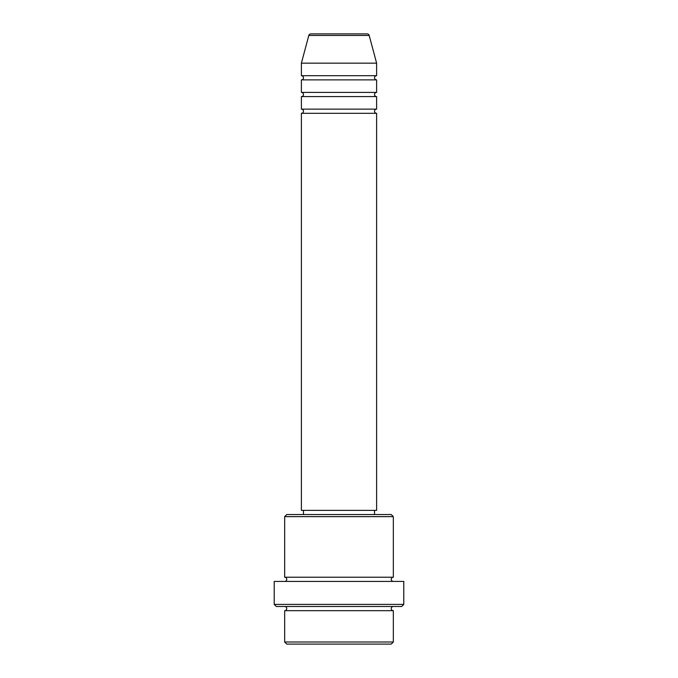 <?xml version="1.0" encoding="UTF-8"?>
<svg xmlns="http://www.w3.org/2000/svg" width="678" height="678" viewBox="0 0 678 678"><rect width="100%" height="100%" fill="white"/><g stroke="black" fill="none" stroke-linecap="round" stroke-linejoin="round"><path stroke-width="1.02" d="M369.188 35.451L308.812 35.451A2.093 2.093 0 0 1 310.829 33.9L367.171 33.9A2.093 2.093 0 0 1 369.188 35.451L376.612 63.156L301.388 63.156L301.388 75.699A2.093 2.093 0 0 1 303.473 77.784A2.093 2.093 0 0 1 301.388 79.877L301.388 92.411A2.093 2.093 0 0 1 303.473 94.505A2.093 2.093 0 0 1 301.388 96.59L301.388 109.133A2.093 2.093 0 0 1 303.473 111.217A2.093 2.093 0 0 1 301.388 113.311L301.388 510.356L376.612 510.356L376.612 113.311L301.388 113.311M376.612 63.156L376.612 75.699A2.093 2.093 0 0 0 374.527 77.784A2.093 2.093 0 0 0 376.612 79.877L376.612 92.411A2.093 2.093 0 0 0 374.527 94.505A2.093 2.093 0 0 0 376.612 96.59L376.612 109.133A2.093 2.093 0 0 0 374.527 111.217A2.093 2.093 0 0 0 376.612 113.311M391.24 644.1L286.76 644.1L284.667 642.007L393.333 642.007L391.24 644.1M284.667 516.628L286.76 514.534L391.24 514.534L393.333 516.628L284.667 516.628L284.667 577.232A2.093 2.093 0 0 1 286.76 579.317A2.093 2.093 0 0 1 284.667 581.41M401.69 606.488L276.31 606.488L274.217 604.395L403.783 604.395L401.69 606.488M284.667 606.488A2.093 2.093 0 0 1 286.76 608.573A2.093 2.093 0 0 1 284.667 610.666L284.667 642.007M393.333 606.488A2.093 2.093 0 0 0 391.24 608.573A2.093 2.093 0 0 0 393.333 610.666L284.667 610.666M393.333 516.628L393.333 577.232A2.093 2.093 0 0 0 391.24 579.317A2.093 2.093 0 0 0 393.333 581.41M376.612 96.59L301.388 96.59M376.612 109.133L301.388 109.133M303.473 510.356L303.473 514.534M374.527 510.356L374.527 514.534M393.333 577.232L284.667 577.232M403.783 604.395L403.783 581.41L274.217 581.41L274.217 604.395M393.333 610.666L393.333 642.007M308.812 35.451L301.388 63.156M376.612 75.699L301.388 75.699M376.612 79.877L301.388 79.877M376.612 92.411L301.388 92.411"/></g></svg>
